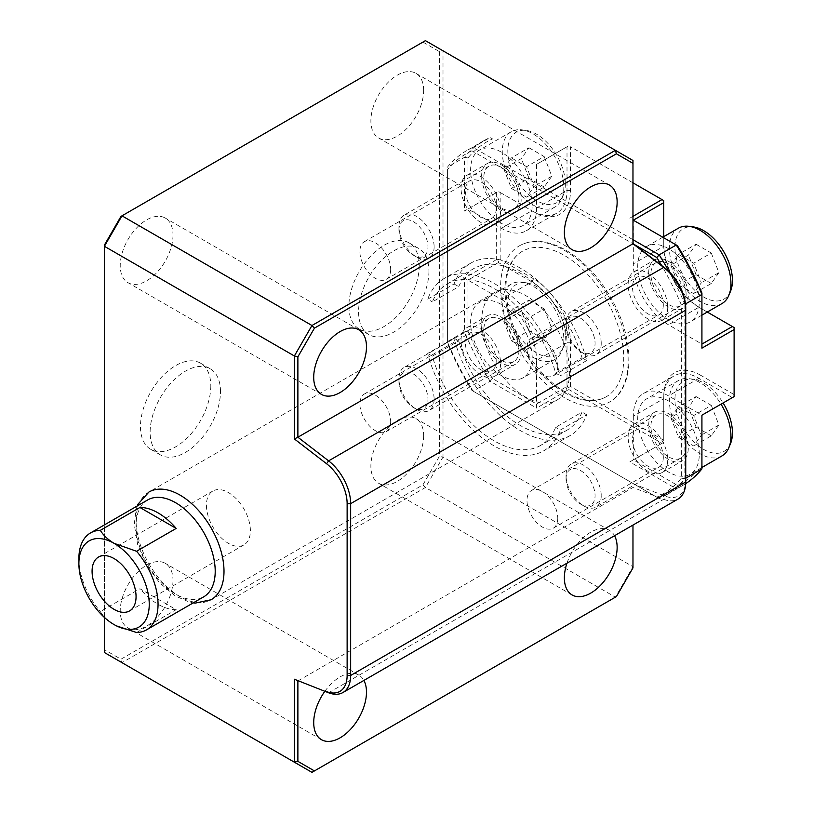 <?xml version="1.0" encoding="UTF-8"?>
<svg xmlns="http://www.w3.org/2000/svg" width="813" height="813" viewBox="0 0 813 813"><rect width="100%" height="100%" fill="white"/><g stroke="black" fill="none" stroke-linecap="round" stroke-linejoin="round"><path stroke-width="0.61" stroke-dasharray="4.07 3.05" d="M423.654 90.416A37.317 21.545 120 0 0 415.921 73.333A37.317 21.545 120 0 0 378.604 94.877A37.317 21.545 120 0 0 378.604 137.956A37.317 21.545 120 0 0 407.364 127.966A37.317 21.545 120 0 0 423.654 90.416M632.971 243.758L632.971 160.486L443.004 50.802L439.477 51.646L439.477 456.184L422.923 484.863L120.954 659.201L104.399 649.648L104.399 245.109M120.954 216.421L425.412 40.65L443.004 50.802L443.004 457.028L439.477 456.184M422.923 42.083L439.477 51.646M172.996 235.13A37.317 21.545 -60 0 1 156.706 272.68A37.317 21.545 -60 0 1 127.956 282.67A37.317 21.545 -60 0 1 127.956 239.591A37.317 21.545 -60 0 1 165.273 218.047A37.317 21.545 -60 0 1 172.996 235.13M616.406 596.579L311.958 772.35L104.399 652.514L104.399 649.648M104.399 617.433L104.399 524.924M422.923 484.863L425.412 487.495L615.38 597.169L632.971 566.702L443.004 457.028L425.412 487.495L121.98 662.676L120.954 659.201M632.971 525.076L632.971 567.891M632.971 483.735L665.156 496.133A34.827 20.112 -120 0 0 685.735 479.965L685.735 308.157M297.883 680.948L632.971 487.495L663.693 499.314A37.317 21.545 -120 0 0 678.012 499.07M423.654 435.697A37.317 21.545 -60 0 1 407.364 473.247A37.317 21.545 -60 0 1 378.604 483.247A37.317 21.545 -60 0 1 378.604 440.158A37.317 21.545 -60 0 1 415.921 418.614A37.317 21.545 -60 0 1 423.654 435.697M566.966 563.185A37.317 21.545 -60 0 1 609.404 530.33A37.317 21.545 -60 0 1 614.537 535.716M172.996 580.411A37.317 21.545 -60 0 1 156.706 617.961A37.317 21.545 -60 0 1 127.956 627.961A37.317 21.545 -60 0 1 127.956 584.872A37.317 21.545 -60 0 1 165.273 563.328A37.317 21.545 -60 0 1 172.996 580.411M324.834 691.324A37.317 21.545 -60 0 1 358.757 675.044A37.317 21.545 -60 0 1 363.878 680.43M210.811 385.931A49.756 28.719 -60 0 1 189.094 436.002A49.756 28.719 -60 0 1 150.761 449.335A49.756 28.719 -60 0 1 140.456 426.561A49.756 28.719 -60 0 1 162.173 376.49A49.756 28.719 -60 0 1 200.506 363.157A49.756 28.719 -60 0 1 210.811 385.931M220.486 391.52A49.756 28.719 120 0 0 210.181 368.746A49.756 28.719 120 0 0 160.435 397.466A49.756 28.719 120 0 0 160.435 454.914A49.756 28.719 120 0 0 198.768 441.591A49.756 28.719 120 0 0 220.486 391.52M685.735 481.997L685.735 479.965M390.667 269.398A21.768 12.571 60 0 1 386.165 279.367A21.768 12.571 60 0 1 364.397 266.796A21.768 12.571 60 0 1 364.397 241.664A21.768 12.571 60 0 1 381.165 247.498A21.768 12.571 60 0 1 390.667 269.398M496.204 208.474A21.768 12.571 60 0 1 491.702 218.433A21.768 12.571 60 0 1 474.924 212.6A21.768 12.571 60 0 1 465.422 190.699A21.768 12.571 60 0 1 469.934 180.73A21.768 12.571 60 0 1 486.702 186.563A21.768 12.571 60 0 1 496.204 208.474M390.667 421.734A21.768 12.571 60 0 1 386.165 431.703A21.768 12.571 60 0 1 364.397 419.132A21.768 12.571 60 0 1 364.397 394A21.768 12.571 60 0 1 381.165 399.833A21.768 12.571 60 0 1 390.667 421.734M496.204 360.799A21.768 12.571 60 0 1 491.702 370.769A21.768 12.571 60 0 1 474.924 364.935A21.768 12.571 60 0 1 465.422 343.035A21.768 12.571 60 0 1 469.934 333.066A21.768 12.571 60 0 1 486.702 338.899A21.768 12.571 60 0 1 496.204 360.799M557.769 518.206A21.768 12.571 60 0 1 553.267 528.176A21.768 12.571 60 0 1 531.499 515.605A21.768 12.571 60 0 1 531.499 490.473A21.768 12.571 60 0 1 548.267 496.306A21.768 12.571 60 0 1 557.769 518.206M663.306 457.282A21.768 12.571 60 0 1 658.804 467.241A21.768 12.571 60 0 1 642.026 461.408A21.768 12.571 60 0 1 632.524 439.508A21.768 12.571 60 0 1 637.036 429.538A21.768 12.571 60 0 1 653.804 435.372A21.768 12.571 60 0 1 663.306 457.282M557.769 365.88A21.768 12.571 60 0 1 553.267 375.84A21.768 12.571 60 0 1 531.499 363.279A21.768 12.571 60 0 1 531.499 338.137A21.768 12.571 60 0 1 548.267 343.97A21.768 12.571 60 0 1 557.769 365.88M663.306 304.946A21.768 12.571 60 0 1 658.804 314.905A21.768 12.571 60 0 1 642.026 309.082A21.768 12.571 60 0 1 632.524 287.172A21.768 12.571 60 0 1 637.036 277.213A21.768 12.571 60 0 1 653.804 283.036A21.768 12.571 60 0 1 663.306 304.946M428.929 271.176A49.756 28.719 -60 0 1 407.211 321.247A49.756 28.719 -60 0 1 368.868 334.58A49.756 28.719 -60 0 1 368.868 277.131A49.756 28.719 -60 0 1 418.624 248.402A49.756 28.719 -60 0 1 428.929 271.176M419.254 265.597A49.756 28.719 -60 0 1 397.537 315.657A49.756 28.719 -60 0 1 359.194 328.991A49.756 28.719 -60 0 1 348.889 306.216A49.756 28.719 -60 0 1 370.606 256.146A49.756 28.719 -60 0 1 408.949 242.823A49.756 28.719 -60 0 1 419.254 265.597M540.655 445.392A93.282 53.861 -120 0 1 432.374 356.145L458.756 340.911A93.282 53.861 -120 0 0 567.037 430.158A93.282 53.861 -120 0 0 582.027 412.089L555.645 427.323A93.282 53.861 -120 0 1 540.655 445.392L567.037 430.158M458.756 340.911L454.071 338.208A99.501 57.449 -120 0 0 570.147 435.544A99.501 57.449 -120 0 0 586.712 414.793L560.33 430.026L555.645 427.323M454.071 338.208L427.689 353.442A99.501 57.449 -120 0 0 543.765 450.778A99.501 57.449 -120 0 0 560.33 430.026M586.712 414.793L582.027 412.089M432.374 356.145L427.689 353.442M447.363 283.818A93.282 53.861 -120 0 1 555.645 373.076L582.027 357.842A93.282 53.861 -120 0 0 473.755 268.585A93.282 53.861 -120 0 0 458.756 286.664L432.374 301.897A93.282 53.861 -120 0 1 447.363 283.818L473.755 268.585M582.027 357.842L586.712 360.545A99.501 57.449 -120 0 0 470.646 263.209A99.501 57.449 -120 0 0 454.071 283.961L427.689 299.194L432.374 301.897M586.712 360.545L560.33 375.779A99.501 57.449 -120 0 0 444.254 278.432A99.501 57.449 -120 0 0 427.689 299.194M454.071 283.961L458.756 286.664M555.645 373.076L560.33 375.779M206.421 505.259A31.097 17.957 -120 0 0 219.988 536.55A31.097 17.957 -120 0 0 243.951 544.883A31.097 17.957 -120 0 0 243.951 508.979A31.097 17.957 -120 0 0 212.854 491.022A31.097 17.957 -120 0 0 206.421 505.259M114.074 624.587C107.885 620.837 103.302 616.498 100.334 611.579L139.917 588.734L176.177 609.669A55.975 32.317 60 0 1 139.917 588.734M78.891 558.572A55.975 32.317 -120 0 0 100.334 611.579M136.594 632.514L176.177 609.669M147.651 499.954A55.975 32.317 -120 0 0 147.651 564.578A55.975 32.317 -120 0 0 203.616 596.894M569.649 371.714A62.184 35.904 60 0 1 556.763 400.189A62.184 35.904 60 0 1 525.676 397.11A62.184 35.904 60 0 1 485.046 342.303A62.184 35.904 60 0 1 494.578 292.477A62.184 35.904 60 0 1 542.495 309.133A62.184 35.904 60 0 1 569.649 371.714M501.397 228.321L531.824 210.75A49.756 28.719 -120 0 0 556.702 213.219A49.756 28.719 -120 0 0 567.007 190.445L567.007 146.777L568.765 145.761L536.58 164.348L536.58 208.016A49.756 28.719 60 0 1 526.275 230.79A49.756 28.719 60 0 1 501.397 228.321L467.973 209.032L498.41 191.462L533.582 211.766A52.235 30.162 -120 0 0 570.523 190.445L570.523 146.777L663.754 200.598L663.754 244.266A52.235 30.162 -120 0 0 700.684 308.249L734.109 327.537L734.109 396.602L732.35 397.618L698.926 378.319A49.756 28.719 -120 0 0 674.058 375.86A49.756 28.719 -120 0 0 663.754 398.634L663.754 442.302L663.754 440.27L570.523 386.449L568.765 387.455L568.765 389.488L536.58 408.075L536.58 360.342L567.007 342.781A49.756 28.719 -120 0 0 531.824 281.847L498.41 262.548L498.41 260.516L500.168 259.499L500.168 192.478L498.41 191.462L464.457 211.055L467.973 209.032L467.973 157.956A196.522 113.464 60 0 1 492.536 138.921L490.117 137.519L473.054 147.366A2022.541 1651.396 -60 0 0 471.957 150.801A196.522 113.464 -120 0 0 447.394 169.836L447.394 343.076A196.522 113.464 -120 0 0 471.957 390.474L656.782 497.17A196.522 113.464 -120 0 0 681.345 478.146L681.345 304.905A196.522 113.464 -120 0 0 661.599 265.485M467.973 157.956A2655.543 2168.251 -0 0 0 464.457 157.356L464.457 211.055M663.754 244.266L663.754 246.298A49.756 28.719 -120 0 0 698.926 307.233L707.28 312.05M701.924 348.157L701.924 344.092L668.499 324.804A49.756 28.719 60 0 1 633.317 263.869L633.317 220.201L677.361 245.628M701.924 344.092L701.924 293.015M564.364 392.537A83.952 48.475 -120 0 0 606.346 396.693A83.952 48.475 -120 0 0 606.346 299.753A83.952 48.475 -120 0 0 522.393 251.278A83.952 48.475 -120 0 0 509.517 318.554A83.952 48.475 -120 0 0 564.364 392.537M564.364 397.618A90.172 52.062 60 0 1 505.462 318.157A90.172 52.062 60 0 1 519.283 245.892A90.172 52.062 60 0 1 609.455 297.954A90.172 52.062 60 0 1 609.455 402.079A90.172 52.062 60 0 1 564.364 397.618M663.754 396.602L663.754 398.634L633.317 416.195A49.756 28.719 60 0 1 643.622 393.421A49.756 28.719 60 0 1 668.499 395.89L698.926 378.319L700.684 375.271A52.235 30.162 -120 0 0 663.754 396.602L663.754 440.27M701.924 468.888L701.924 415.179L668.499 395.89M701.924 415.179L732.35 397.618M570.523 386.449L570.523 342.781A52.235 30.162 -120 0 0 533.582 278.798L531.824 281.847L501.397 299.408L464.457 278.087L464.457 331.785L447.394 341.633A199.002 114.897 -120 0 0 473.054 391.104L471.957 390.474M498.41 262.548L467.973 280.119L467.973 331.196A2655.553 2168.261 -0 0 1 464.457 331.785A199.002 114.897 60 0 0 490.117 381.246L536.58 408.075M501.397 299.408A49.756 28.719 60 0 1 536.58 360.342M685.694 483.623A199.002 114.897 60 0 1 682.686 485.463A199.002 114.897 60 0 1 676.264 488.725L659.201 498.572L473.054 391.104L490.117 381.246A2022.541 1651.396 120 0 1 492.536 378.594L536.58 404.01L567.007 386.449L567.007 342.781L570.523 342.781M567.007 386.449L568.765 387.455M492.536 378.594A196.522 113.464 60 0 1 467.973 331.196M656.782 497.17L659.201 498.572A199.002 114.897 -120 0 0 665.634 495.32A199.002 114.897 -120 0 0 684.861 478.735A2655.543 2168.251 0 0 1 681.345 478.146M685.735 478.227L684.861 478.735L684.861 304.306A2655.553 2168.261 180 0 0 681.345 304.905M685.481 303.95L684.861 304.306A199.002 114.897 -120 0 0 669.069 271.623M632.971 239.693L473.054 147.366A199.002 114.897 -120 0 0 466.621 150.629A199.002 114.897 -120 0 0 447.394 167.214L464.457 157.356A199.002 114.897 60 0 1 483.684 140.781A199.002 114.897 60 0 1 490.117 137.519L492.536 138.921M634.577 244.693L471.957 150.801M447.394 169.836L447.394 343.076M677.361 485.29A2022.541 1651.396 120 0 1 676.264 488.725L629.801 461.896L633.317 459.863L677.361 485.29A196.522 113.464 60 0 0 701.924 466.256M648.713 425.087A27.988 16.158 60 0 1 654.506 412.272A27.988 16.158 60 0 1 682.493 428.431A27.988 16.158 60 0 1 682.493 460.747A27.988 16.158 60 0 1 660.928 453.248A27.988 16.158 60 0 1 648.713 425.087M628.134 436.967A27.988 16.158 60 0 1 633.927 424.152A27.988 16.158 60 0 1 655.491 431.652A27.988 16.158 60 0 1 667.707 459.812A27.988 16.158 60 0 1 661.914 472.627A27.988 16.158 60 0 1 640.349 465.127A27.988 16.158 60 0 1 628.134 436.967M481.611 328.604A27.988 16.158 60 0 1 487.404 315.8A27.988 16.158 60 0 1 515.391 331.958A27.988 16.158 60 0 1 515.391 364.275A27.988 16.158 60 0 1 493.826 356.775A27.988 16.158 60 0 1 481.611 328.604M633.317 416.195L633.317 459.863L663.754 442.302L661.995 443.319L568.765 389.488M461.032 340.495A27.988 16.158 60 0 1 466.825 327.68A27.988 16.158 60 0 1 488.389 335.18A27.988 16.158 60 0 1 500.605 363.34A27.988 16.158 60 0 1 494.812 376.155A27.988 16.158 60 0 1 473.247 368.655A27.988 16.158 60 0 1 461.032 340.495M481.611 176.279A27.988 16.158 60 0 1 487.404 163.464A27.988 16.158 60 0 1 515.391 179.622A27.988 16.158 60 0 1 515.391 211.939A27.988 16.158 60 0 1 493.826 204.439A27.988 16.158 60 0 1 481.611 176.279M461.032 188.159A27.988 16.158 60 0 1 466.825 175.344A27.988 16.158 60 0 1 488.389 182.844A27.988 16.158 60 0 1 500.605 211.004A27.988 16.158 60 0 1 494.812 223.819A27.988 16.158 60 0 1 473.247 216.319A27.988 16.158 60 0 1 461.032 188.159M667.707 307.487A27.988 16.158 60 0 1 661.914 320.292A27.988 16.158 60 0 1 640.349 312.802A27.988 16.158 60 0 1 628.134 284.631A27.988 16.158 60 0 1 633.927 271.827A27.988 16.158 60 0 1 655.491 279.316A27.988 16.158 60 0 1 667.707 307.487M648.713 272.751A27.988 16.158 60 0 1 654.506 259.947A27.988 16.158 60 0 1 682.493 276.095A27.988 16.158 60 0 1 682.493 308.412A27.988 16.158 60 0 1 660.928 300.912A27.988 16.158 60 0 1 648.713 272.751M536.58 164.348L567.007 146.777M632.971 182.823L570.523 146.777M500.168 192.478L533.582 211.766M496.652 192.478L496.652 259.499L498.41 260.516M496.652 259.499L464.457 278.087M533.582 278.798L500.168 259.499M661.995 443.319L629.801 461.896M734.109 394.569L700.684 375.271M700.684 308.249L698.926 307.233L700.684 308.249L698.926 307.233L668.499 324.804M663.754 236.654L663.754 246.298L633.317 263.869M629.801 218.169L632.971 216.339M670.857 265.231L678.469 254.388L693.702 263.188L701.324 282.812L693.702 293.656L678.469 284.855L670.857 265.231L688.448 255.069L696.06 244.235L678.469 254.388M696.06 244.235L711.294 253.036L693.702 263.188M711.294 253.036L718.916 272.66L701.324 282.812M718.916 272.66L711.294 283.493L693.702 293.656M711.294 283.493L696.06 274.703L678.469 284.855M696.06 274.703L688.448 255.069M730.541 291.217A40.66 23.475 60 0 1 683.347 275.607A40.66 23.475 60 0 1 693.418 226.929M721.924 303.595A43.536 25.132 60 0 1 678.398 278.463A43.536 25.132 60 0 1 678.398 228.199M699.282 301.948A43.536 25.132 -120 0 0 680.278 258.138A43.536 25.132 -120 0 0 646.731 246.481A43.536 25.132 -120 0 0 646.731 296.745A43.536 25.132 -120 0 0 690.267 321.877A43.536 25.132 -120 0 0 699.282 301.948M686.091 294.336A24.878 14.36 60 0 1 680.938 305.718A24.878 14.36 60 0 1 656.061 291.359A24.878 14.36 60 0 1 656.061 262.64A24.878 14.36 60 0 1 675.227 269.296A24.878 14.36 60 0 1 686.091 294.336M601.224 343.33A24.878 14.36 60 0 1 596.071 354.722A24.878 14.36 60 0 1 583.632 353.492A24.878 14.36 60 0 1 566.041 323.025A24.878 14.36 60 0 1 571.193 311.633A24.878 14.36 60 0 1 590.36 318.3A24.878 14.36 60 0 1 601.224 343.33M566.041 326.572A20.518 11.849 60 0 1 580.553 318.198A20.518 11.849 60 0 1 595.065 343.33A20.518 11.849 60 0 1 580.553 351.714A20.518 11.849 60 0 1 566.041 326.572L566.041 323.025L566.041 326.572M670.857 417.557L678.469 406.724L693.702 415.514L701.324 435.148L693.702 445.981L678.469 437.191L670.857 417.557L688.448 407.404L696.06 396.571L678.469 406.724M696.06 396.571L711.294 405.362L693.702 415.514M711.294 405.362L718.916 424.996L701.324 435.148M718.916 424.996L711.294 435.829L693.702 445.981M711.294 435.829L696.06 427.038L678.469 437.191M696.06 427.038L688.448 407.404M730.541 443.552A40.66 23.475 60 0 1 683.347 427.933A40.66 23.475 60 0 1 693.418 379.264A40.66 23.475 60 0 1 723.113 402.953M721.924 455.93A43.536 25.132 60 0 1 678.398 430.799A43.536 25.132 60 0 1 678.398 380.535A43.536 25.132 60 0 1 689.18 378.685A43.536 25.132 60 0 1 721.029 404.152M699.282 454.284A43.536 25.132 -120 0 0 680.278 410.474A43.536 25.132 -120 0 0 646.731 398.807A43.536 25.132 -120 0 0 646.731 449.081A43.536 25.132 -120 0 0 690.267 474.213A43.536 25.132 -120 0 0 699.282 454.284M686.091 446.662A24.878 14.36 60 0 1 680.938 458.054A24.878 14.36 60 0 1 656.061 443.695A24.878 14.36 60 0 1 656.061 414.965A24.878 14.36 60 0 1 675.227 421.632A24.878 14.36 60 0 1 686.091 446.662M601.224 495.666A24.878 14.36 60 0 1 596.071 507.048A24.878 14.36 60 0 1 583.632 505.818A24.878 14.36 60 0 1 566.041 475.351A24.878 14.36 60 0 1 571.193 463.969A24.878 14.36 60 0 1 590.36 470.636A24.878 14.36 60 0 1 601.224 495.666M566.041 478.908A20.518 11.849 60 0 1 580.553 470.534A20.518 11.849 60 0 1 595.065 495.666A20.518 11.849 60 0 1 580.553 504.04A20.518 11.849 60 0 1 566.041 478.908L566.041 475.351L566.041 478.908M503.755 321.084L511.367 310.251L526.6 319.042L534.222 338.675L526.6 349.509L511.367 340.718L503.755 321.084L521.346 310.932L528.958 300.088L511.367 310.251M528.958 300.088L544.192 308.889L526.6 319.042M544.192 308.889L551.814 328.523L534.222 338.675M551.814 328.523L544.192 339.356L526.6 349.509M544.192 339.356L528.958 330.556L511.367 340.718M528.958 330.556L521.346 310.932M565.33 336.318A40.66 23.475 60 0 1 563.439 347.08A40.66 23.475 60 0 1 516.245 331.46A40.66 23.475 60 0 1 526.316 282.792A40.66 23.475 60 0 1 565.33 336.318M563.836 339.529A43.536 25.132 60 0 1 561.813 351.043A43.536 25.132 60 0 1 554.822 359.458A43.536 25.132 60 0 1 511.296 334.326A43.536 25.132 60 0 1 511.296 284.052A43.536 25.132 60 0 1 522.078 282.213A43.536 25.132 60 0 1 563.836 339.529M532.18 357.801A43.536 25.132 -120 0 0 513.176 314.001A43.536 25.132 -120 0 0 479.629 302.334A43.536 25.132 -120 0 0 479.629 352.598A43.536 25.132 -120 0 0 523.165 377.73A43.536 25.132 -120 0 0 532.18 357.801M518.989 350.19A24.878 14.36 60 0 1 513.836 361.582A24.878 14.36 60 0 1 488.959 347.212A24.878 14.36 60 0 1 488.959 318.493A24.878 14.36 60 0 1 508.125 325.159A24.878 14.36 60 0 1 518.989 350.19M434.112 399.193A24.878 14.36 60 0 1 428.959 410.575A24.878 14.36 60 0 1 416.53 409.346A24.878 14.36 60 0 1 398.939 378.878A24.878 14.36 60 0 1 404.091 367.486A24.878 14.36 60 0 1 423.258 374.153A24.878 14.36 60 0 1 434.112 399.193M398.939 382.435A20.518 11.849 60 0 1 413.451 374.051A20.518 11.849 60 0 1 427.963 399.193A20.518 11.849 60 0 1 413.451 407.567A20.518 11.849 60 0 1 398.939 382.435L398.939 378.878L398.939 382.435M503.755 168.748L511.367 157.915L526.6 166.706L534.222 186.34L526.6 197.173L511.367 188.382L503.755 168.748L521.346 158.596L528.958 147.763L511.367 157.915M528.958 147.763L544.192 156.553L526.6 166.706M544.192 156.553L551.814 176.187L534.222 186.34M551.814 176.187L544.192 187.02L526.6 197.173M544.192 187.02L528.958 178.23L511.367 188.382M528.958 178.23L521.346 158.596M565.33 183.992A40.66 23.475 60 0 1 563.439 194.744A40.66 23.475 60 0 1 516.245 179.124A40.66 23.475 60 0 1 526.316 130.456A40.66 23.475 60 0 1 565.33 183.992M563.836 187.193A43.536 25.132 60 0 1 561.813 198.707A43.536 25.132 60 0 1 554.822 207.122A43.536 25.132 60 0 1 511.296 181.99A43.536 25.132 60 0 1 511.296 131.726A43.536 25.132 60 0 1 522.078 129.877A43.536 25.132 60 0 1 563.836 187.193M532.18 205.476A43.536 25.132 -120 0 0 513.176 161.665A43.536 25.132 -120 0 0 479.629 149.999A43.536 25.132 -120 0 0 479.629 200.272A43.536 25.132 -120 0 0 523.165 225.404A43.536 25.132 -120 0 0 532.18 205.476M518.989 197.854A24.878 14.36 60 0 1 513.836 209.246A24.878 14.36 60 0 1 488.959 194.886A24.878 14.36 60 0 1 488.959 166.157A24.878 14.36 60 0 1 508.125 172.823A24.878 14.36 60 0 1 518.989 197.854M434.112 246.857A24.878 14.36 60 0 1 428.959 258.239A24.878 14.36 60 0 1 416.53 257.01A24.878 14.36 60 0 1 398.939 226.542A24.878 14.36 60 0 1 404.091 215.16A24.878 14.36 60 0 1 423.258 221.827A24.878 14.36 60 0 1 434.112 246.857M398.939 230.099A20.518 11.849 60 0 1 413.451 221.725A20.518 11.849 60 0 1 427.963 246.857A20.518 11.849 60 0 1 413.451 255.231A20.518 11.849 60 0 1 398.939 230.099L398.939 226.542L398.939 230.099M328.604 692.778L663.693 499.314L665.156 496.133M494.578 292.477L148.942 492.028A62.184 35.904 -120 0 0 148.942 563.836A62.184 35.904 -120 0 0 211.126 599.74L556.763 400.189M570.523 190.445L567.007 190.445L536.58 208.016M378.604 137.956L572.098 249.672M415.921 73.333L609.404 185.039M358.757 329.753L165.273 218.047M321.44 394.386L127.956 282.67M609.404 530.33L415.921 418.614M572.098 594.953L378.604 483.247M358.757 675.044L165.273 563.328M321.44 739.667L127.956 627.961M210.181 368.746L200.506 363.157M160.435 454.914L150.761 449.335M386.165 279.367L491.702 218.433M364.397 241.664L469.934 180.73M386.165 431.703L491.702 370.769M364.397 394L469.934 333.066M553.267 528.176L658.804 467.241M531.499 490.473L637.036 429.538M553.267 375.84L658.804 314.905M531.499 338.137L637.036 277.213M418.624 248.402L408.949 242.823M368.868 334.58L359.194 328.991M570.147 435.544L543.765 450.778M470.646 263.209L444.254 278.432M212.854 491.022L98.525 557.037M243.951 544.883L129.613 610.898M137.275 505.94L136.096 509.324L134.257 524.426L137.661 544.537L146.492 564.862L159.572 582.789L175.232 595.959L189.622 602.189L193.25 602.88M526.275 230.79L556.702 213.219M606.346 396.693C595.726 402.76 582.25 401.327 565.919 392.384C539.314 377.618 513.613 339.651 507.668 305.993C504.507 288.402 505.696 274.184 511.235 263.361C514.08 257.945 517.8 253.91 522.393 251.278M519.283 245.892C525.767 242.193 533.155 240.78 541.448 241.644C556.661 243.524 571.813 251.796 586.925 266.451C597.636 277.04 606.691 289.448 614.069 303.666C635.329 343.655 633.794 389.021 609.455 402.079M643.622 393.421L674.058 375.86M682.686 485.463L665.634 495.32M661.914 472.627L682.493 460.747M633.927 424.152L654.506 412.272M494.812 376.155L515.391 364.275M466.825 327.68L487.404 315.8M494.812 223.819L515.391 211.939M466.825 175.344L487.404 163.464M661.914 320.292L682.493 308.412M633.927 271.827L654.506 259.947M483.684 140.781L466.621 150.629M662.788 237.213L646.731 246.481M701.924 315.149L690.267 321.877M656.061 262.64L571.193 311.633M680.938 305.718L596.071 354.722M580.553 351.714L583.632 353.492M693.418 379.264L689.18 378.685M678.398 380.535L646.731 398.807M701.924 467.485L690.267 474.213M656.061 414.965L571.193 463.969M680.938 458.054L596.071 507.048M580.553 504.04L583.632 505.818M526.316 282.792L522.078 282.213M563.439 347.08L561.813 351.043M511.296 284.052L479.629 302.334M554.822 359.458L523.165 377.73M488.959 318.493L404.091 367.486M513.836 361.582L428.959 410.575M413.451 407.567L416.53 409.346M526.316 130.456L522.078 129.877M563.439 194.744L561.813 198.707M511.296 131.726L479.629 149.999M554.822 207.122L523.165 225.404M488.959 166.157L404.091 215.16M513.836 209.246L428.959 258.239M413.451 255.231L416.53 257.01"/><path stroke-width="1.22" d="M617.138 202.122A37.317 21.545 120 0 0 609.404 185.039A37.317 21.545 120 0 0 572.098 206.583A37.317 21.545 120 0 0 572.098 249.672A37.317 21.545 120 0 0 600.848 239.672A37.317 21.545 120 0 0 617.138 202.122M632.971 160.486L632.971 163.352L616.406 153.799L615.38 150.324L425.412 40.65L120.954 216.421L104.399 245.109L104.399 246.298L121.98 215.831L311.958 325.505L615.38 150.324L632.971 160.486M632.971 243.758L297.883 437.221L328.604 460.869A37.317 21.545 60 0 1 350.657 503.654L350.657 675.451A37.317 21.545 60 0 1 342.923 692.534L678.012 499.07A37.317 21.545 -120 0 0 685.735 481.997L685.735 310.19A37.317 21.545 -120 0 0 663.693 267.406L632.971 243.758L632.971 163.352M326.562 463.725A34.827 20.112 60 0 1 347.131 503.654L350.657 503.654L685.735 310.19L685.735 308.157A34.827 20.112 -120 0 0 665.156 268.229L663.693 267.406L328.604 460.869L326.562 463.725L294.367 438.939L297.883 437.221L297.883 356.816L294.367 355.972L104.399 246.298L104.399 524.924M294.367 438.939L294.367 355.972L311.958 325.505L314.438 328.137L616.406 153.799M297.883 356.816L314.438 328.137M366.48 346.836A37.317 21.545 -60 0 1 350.2 384.386A37.317 21.545 -60 0 1 321.44 394.386A37.317 21.545 -60 0 1 321.44 351.297A37.317 21.545 -60 0 1 358.757 329.753A37.317 21.545 -60 0 1 366.48 346.836M632.971 525.076L632.971 567.891L616.406 596.579L311.958 772.35L104.399 652.514L104.399 617.433M314.438 770.917L297.883 761.354L294.367 762.198L294.367 679.231L328.604 692.778L294.367 679.231M614.537 535.716A37.317 21.545 -60 0 1 617.138 547.403A37.317 21.545 -60 0 1 600.848 584.964A37.317 21.545 -60 0 1 572.098 594.953A37.317 21.545 -60 0 1 566.966 563.185M363.878 680.43A37.317 21.545 -60 0 1 366.48 692.117A37.317 21.545 -60 0 1 350.2 729.678A37.317 21.545 -60 0 1 321.44 739.667A37.317 21.545 -60 0 1 324.834 691.324M297.883 761.354L297.883 680.948M347.131 503.654L347.131 675.451A34.827 20.112 60 0 1 326.562 691.619M342.923 692.534A37.317 21.545 60 0 1 328.604 692.778M665.156 268.229L632.971 243.453M92.082 571.275A31.097 17.957 -120 0 0 105.66 602.565A31.097 17.957 -120 0 0 129.613 610.898A31.097 17.957 -120 0 0 136.056 596.661A31.097 17.957 -120 0 0 122.489 565.37A31.097 17.957 -120 0 0 98.525 557.037A31.097 17.957 -120 0 0 92.082 571.275M114.074 624.587A49.756 28.719 -120 0 0 149.246 604.272A49.756 28.719 -120 0 0 114.074 543.338A49.756 28.719 -120 0 0 78.891 563.653A49.756 28.719 -120 0 0 114.074 624.587M78.891 563.653L78.891 558.572A55.975 32.317 -120 0 1 90.487 532.952A55.975 32.317 -120 0 1 100.334 530.34C103.292 535.249 107.865 539.588 114.074 543.338L136.594 551.275L176.177 528.42L139.917 507.485A55.975 32.317 60 0 1 176.177 528.42M136.594 551.275A55.975 32.317 -120 0 1 158.047 604.272A55.975 32.317 -120 0 1 146.452 629.902A55.975 32.317 -120 0 1 136.594 632.514L116.544 625.919M100.334 530.34L139.917 507.485M146.452 629.902L203.616 596.894A55.975 32.317 -120 0 0 215.211 571.275A55.975 32.317 -120 0 0 190.781 514.944A55.975 32.317 -120 0 0 147.651 499.954L90.487 532.952M632.971 219.998L677.361 245.628A196.522 113.464 60 0 1 701.924 293.015L701.924 294.458L685.481 303.95M707.28 312.05L734.109 327.537L734.109 329.57L701.924 348.157L701.924 294.458A199.002 114.897 60 0 0 676.264 244.998L659.201 254.845L632.971 239.693M685.735 478.227L701.924 468.888L701.924 415.179L734.109 396.602L734.109 329.57M661.599 265.485A196.522 113.464 -120 0 0 656.782 257.508A2022.541 1651.396 -60 0 0 659.201 254.845A199.002 114.897 -120 0 1 669.069 271.623M656.782 257.508L634.577 244.693M701.924 468.888A199.002 114.897 60 0 1 685.694 483.623M732.35 326.521L701.924 344.092M633.317 220.201L663.754 202.63L663.754 200.598L661.995 199.581L632.971 216.339M663.754 202.63L663.754 236.654M632.971 182.823L661.995 199.581M662.788 237.213L678.398 228.199A43.536 25.132 60 0 1 689.18 226.349L693.418 226.929A40.66 23.475 60 0 1 732.432 280.465A40.66 23.475 60 0 1 730.541 291.217L728.915 295.18A43.536 25.132 60 0 1 721.924 303.595L701.924 315.149M689.18 226.349A43.536 25.132 60 0 1 730.948 283.666A43.536 25.132 60 0 1 728.915 295.18M723.113 402.953A40.66 23.475 60 0 1 732.432 432.801A40.66 23.475 60 0 1 730.541 443.552L728.915 447.516A43.536 25.132 60 0 1 721.924 455.93L701.924 467.485M721.029 404.152A43.536 25.132 60 0 1 730.948 436.002A43.536 25.132 60 0 1 728.915 447.516M685.735 481.997L350.657 675.451L347.131 675.451M193.25 602.88L195.283 603.104L211.126 599.74A62.184 35.904 -120 0 0 224.002 571.275A62.184 35.904 -120 0 0 196.858 508.684A62.184 35.904 -120 0 0 148.942 492.028L138.129 504.03L137.275 505.94"/></g></svg>
